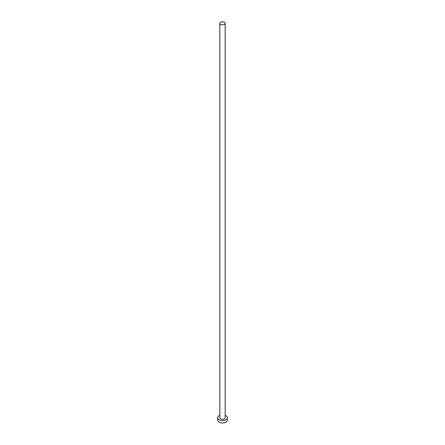 <?xml version="1.0" encoding="UTF-8"?>
<svg xmlns="http://www.w3.org/2000/svg" width="445" height="445" viewBox="0 0 445 445"><rect width="100%" height="100%" fill="white"/><g stroke="black" fill="none" stroke-linecap="round" stroke-linejoin="round"><path stroke-width="0.67" d="M220.609 24.431A2.676 1.541 0 0 0 223.523 24.764A2.676 1.541 0 0 0 225.176 23.34A2.676 1.541 0 0 0 224.391 22.25A2.676 1.541 0 0 0 221.477 21.916A2.676 1.541 0 0 0 219.824 23.34A2.676 1.541 0 0 0 220.609 24.431M219.824 23.34L219.824 417.777A2.676 1.541 0 0 0 220.609 418.867A2.676 1.541 0 0 0 223.523 419.201A2.676 1.541 0 0 0 225.176 417.777L225.176 23.34M219.824 415.435A4.862 2.804 0 0 0 217.638 417.777A4.862 2.804 0 0 0 219.062 419.763A4.862 2.804 0 0 0 224.358 420.369A4.862 2.804 0 0 0 227.362 417.777A4.862 2.804 0 0 0 225.938 415.791A4.862 2.804 0 0 0 225.176 415.435M217.638 417.777L217.638 420.158A4.862 2.804 0 0 0 219.062 422.144A4.862 2.804 0 0 0 224.358 422.75A4.862 2.804 0 0 0 227.362 420.158L227.362 417.777"/></g></svg>
